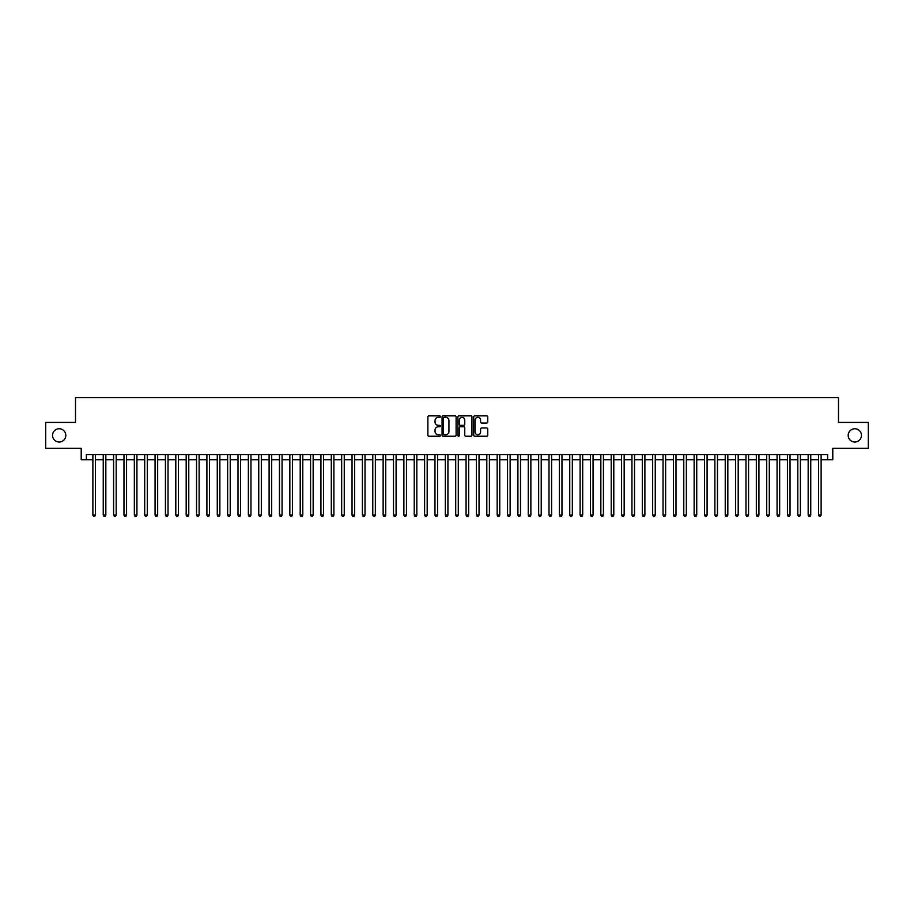 <?xml version="1.0" encoding="UTF-8"?>
<svg xmlns="http://www.w3.org/2000/svg" width="914" height="914" viewBox="0 0 914 914"><rect width="100%" height="100%" fill="white"/><g stroke="black" fill="none" stroke-linecap="round" stroke-linejoin="round"><path stroke-width="1.37" d="M440.411 416.59A0.708 0.708 0 0 0 439.703 415.881L428.894 415.881A1.017 1.017 0 0 0 427.878 416.898L427.878 435.213A1.017 1.017 0 0 0 428.894 436.229L439.703 436.229A0.708 0.708 0 0 0 440.411 435.521A0.708 0.708 0 0 0 439.703 434.801L438.297 434.801A3.256 3.256 0 0 1 435.041 431.545L435.041 430.026A3.256 3.256 0 0 1 438.297 426.769L439.703 426.769A0.708 0.708 0 0 0 440.411 426.05A0.708 0.708 0 0 0 439.703 425.341L438.297 425.341A3.256 3.256 0 0 1 435.041 422.085L435.041 420.566A3.256 3.256 0 0 1 438.297 417.31L439.703 417.31A0.708 0.708 0 0 0 440.411 416.59M848.192 435.384A6.638 6.638 0 0 0 854.819 442.022A6.638 6.638 0 0 0 861.456 435.384A6.638 6.638 0 0 0 854.819 428.746A6.638 6.638 0 0 0 848.192 435.384M52.544 435.384A6.638 6.638 0 0 0 59.181 442.022A6.638 6.638 0 0 0 65.808 435.384A6.638 6.638 0 0 0 59.181 428.746A6.638 6.638 0 0 0 52.544 435.384M486.739 423.056A1.017 1.017 0 0 0 487.756 422.039L487.756 416.898A1.017 1.017 0 0 0 486.739 415.881L474.732 415.881A1.017 1.017 0 0 0 473.715 416.898L473.715 435.213A1.017 1.017 0 0 0 474.732 436.229L486.739 436.229A1.017 1.017 0 0 0 487.756 435.213L487.756 429.009A1.017 1.017 0 0 0 486.739 427.992L481.598 427.992A1.017 1.017 0 0 0 480.581 429.009L480.581 432.082A2.719 2.719 0 0 1 477.862 434.801A2.719 2.719 0 0 1 475.143 432.082L475.143 420.029A2.719 2.719 0 0 1 477.862 417.31A2.719 2.719 0 0 1 480.581 420.029L480.581 422.039A1.017 1.017 0 0 0 481.598 423.056L486.739 423.056M86.384 459.742L86.384 454.566L827.616 454.566L827.616 459.742L832.791 459.742L832.791 448.34L868.3 448.34L868.3 422.428L838.492 422.428L838.492 397.544L75.508 397.544L75.508 422.428L45.7 422.428L45.7 448.34L81.209 448.34L81.209 459.742L92.874 459.742M456.109 416.898A1.017 1.017 0 0 0 455.092 415.881L443.084 415.881A1.017 1.017 0 0 0 442.068 416.898L442.068 435.213A1.017 1.017 0 0 0 443.084 436.229L455.092 436.229A1.017 1.017 0 0 0 456.109 435.213L456.109 416.898M458.908 415.881L470.916 415.881A1.017 1.017 0 0 1 471.932 416.898L471.932 435.213A1.017 1.017 0 0 1 470.916 436.229L465.774 436.229A1.017 1.017 0 0 1 464.758 435.213L464.758 427.786A1.017 1.017 0 0 0 463.741 426.769L460.336 426.769A1.017 1.017 0 0 0 459.319 427.786L459.319 435.521A0.708 0.708 0 0 1 458.599 436.229A0.708 0.708 0 0 1 457.891 435.521L457.891 416.898A1.017 1.017 0 0 1 458.908 415.881M95.456 459.742L103.236 459.742M105.83 459.742L113.599 459.742M116.192 459.742L123.973 459.742M126.566 459.742L134.335 459.742M136.929 459.742L144.698 459.742M147.291 459.742L155.072 459.742M157.665 459.742L165.434 459.742M168.027 459.742L175.808 459.742M178.39 459.742L186.17 459.742M188.764 459.742L196.533 459.742M199.126 459.742L206.907 459.742M209.489 459.742L217.269 459.742M219.863 459.742L227.632 459.742M230.225 459.742L238.006 459.742M240.599 459.742L248.368 459.742M250.962 459.742L258.742 459.742M261.324 459.742L269.104 459.742M271.698 459.742L279.467 459.742M282.06 459.742L289.841 459.742M292.423 459.742L300.203 459.742M302.797 459.742L310.566 459.742M313.159 459.742L320.94 459.742M323.533 459.742L331.302 459.742M333.896 459.742L341.665 459.742M344.258 459.742L352.039 459.742M354.632 459.742L362.401 459.742M364.994 459.742L372.775 459.742M375.357 459.742L383.137 459.742M385.731 459.742L393.5 459.742M396.093 459.742L403.874 459.742M406.467 459.742L414.236 459.742M416.83 459.742L424.599 459.742M427.192 459.742L434.973 459.742M437.566 459.742L445.335 459.742M447.929 459.742L455.709 459.742M458.291 459.742L466.071 459.742M468.665 459.742L476.434 459.742M479.027 459.742L486.808 459.742M489.401 459.742L497.17 459.742M499.764 459.742L507.533 459.742M510.126 459.742L517.907 459.742M520.5 459.742L528.269 459.742M530.863 459.742L538.643 459.742M541.225 459.742L549.006 459.742M551.599 459.742L559.368 459.742M561.961 459.742L569.742 459.742M572.335 459.742L580.104 459.742M582.698 459.742L590.467 459.742M593.06 459.742L600.841 459.742M603.434 459.742L611.203 459.742M613.797 459.742L621.577 459.742M624.159 459.742L631.94 459.742M634.533 459.742L642.302 459.742M644.896 459.742L652.676 459.742M655.258 459.742L663.038 459.742M665.632 459.742L673.401 459.742M675.994 459.742L683.775 459.742M686.368 459.742L694.137 459.742M696.731 459.742L704.511 459.742M707.093 459.742L714.874 459.742M717.467 459.742L725.236 459.742M727.83 459.742L735.61 459.742M738.192 459.742L745.973 459.742M748.566 459.742L756.335 459.742M758.928 459.742L766.709 459.742M769.302 459.742L777.071 459.742M779.665 459.742L787.434 459.742M790.027 459.742L797.808 459.742M800.401 459.742L808.17 459.742M810.764 459.742L818.544 459.742M821.126 459.742L827.616 459.742M444.204 417.31A0.708 0.708 0 0 0 443.496 418.018L443.496 434.093A0.708 0.708 0 0 0 444.204 434.801L445.678 434.801A3.256 3.256 0 0 0 448.934 431.545L448.934 420.566A3.256 3.256 0 0 0 445.678 417.31L444.204 417.31M464.758 420.074A2.719 2.719 0 0 0 462.038 417.355A2.719 2.719 0 0 0 459.319 420.074L459.319 424.325A1.017 1.017 0 0 0 460.336 425.341L463.741 425.341A1.017 1.017 0 0 0 464.758 424.325L464.758 420.074M95.456 454.566L95.456 515.108L92.874 515.108L92.874 454.566M95.456 515.108L94.679 516.456L93.651 516.456L92.874 515.108M105.83 454.566L105.83 515.108L103.236 515.108L103.236 454.566M105.83 515.108L105.053 516.456L104.013 516.456L103.236 515.108M116.192 454.566L116.192 515.108L113.599 515.108L113.599 454.566M116.192 515.108L115.415 516.456L114.376 516.456L113.599 515.108M126.566 454.566L126.566 515.108L123.973 515.108L123.973 454.566M126.566 515.108L125.778 516.456L124.75 516.456L123.973 515.108M136.929 454.566L136.929 515.108L134.335 515.108L134.335 454.566M136.929 515.108L136.152 516.456L135.112 516.456L134.335 515.108M147.291 454.566L147.291 515.108L144.698 515.108L144.698 454.566M147.291 515.108L146.514 516.456L145.475 516.456L144.698 515.108M157.665 454.566L157.665 515.108L155.072 515.108L155.072 454.566M157.665 515.108L156.888 516.456L155.848 516.456L155.072 515.108M168.027 454.566L168.027 515.108L165.434 515.108L165.434 454.566M168.027 515.108L167.251 516.456L166.211 516.456L165.434 515.108M178.39 454.566L178.39 515.108L175.808 515.108L175.808 454.566M178.39 515.108L177.613 516.456L176.585 516.456L175.808 515.108M188.764 454.566L188.764 515.108L186.17 515.108L186.17 454.566M188.764 515.108L187.987 516.456L186.947 516.456L186.17 515.108M199.126 454.566L199.126 515.108L196.533 515.108L196.533 454.566M199.126 515.108L198.349 516.456L197.31 516.456L196.533 515.108M209.489 454.566L209.489 515.108L206.907 515.108L206.907 454.566M209.489 515.108L208.712 516.456L207.684 516.456L206.907 515.108M219.863 454.566L219.863 515.108L217.269 515.108L217.269 454.566M219.863 515.108L219.086 516.456L218.046 516.456L217.269 515.108M230.225 454.566L230.225 515.108L227.632 515.108L227.632 454.566M230.225 515.108L229.448 516.456L228.409 516.456L227.632 515.108M240.599 454.566L240.599 515.108L238.006 515.108L238.006 454.566M240.599 515.108L239.822 516.456L238.783 516.456L238.006 515.108M250.962 454.566L250.962 515.108L248.368 515.108L248.368 454.566M250.962 515.108L250.185 516.456L249.145 516.456L248.368 515.108M261.324 454.566L261.324 515.108L258.742 515.108L258.742 454.566M261.324 515.108L260.547 516.456L259.519 516.456L258.742 515.108M271.698 454.566L271.698 515.108L269.104 515.108L269.104 454.566M271.698 515.108L270.921 516.456L269.881 516.456L269.104 515.108M282.06 454.566L282.06 515.108L279.467 515.108L279.467 454.566M282.06 515.108L281.284 516.456L280.244 516.456L279.467 515.108M292.423 454.566L292.423 515.108L289.841 515.108L289.841 454.566M292.423 515.108L291.646 516.456L290.618 516.456L289.841 515.108M302.797 454.566L302.797 515.108L300.203 515.108L300.203 454.566M302.797 515.108L302.02 516.456L300.98 516.456L300.203 515.108M313.159 454.566L313.159 515.108L310.566 515.108L310.566 454.566M313.159 515.108L312.382 516.456L311.343 516.456L310.566 515.108M323.533 454.566L323.533 515.108L320.94 515.108L320.94 454.566M323.533 515.108L322.756 516.456L321.717 516.456L320.94 515.108M333.896 454.566L333.896 515.108L331.302 515.108L331.302 454.566M333.896 515.108L333.119 516.456L332.079 516.456L331.302 515.108M344.258 454.566L344.258 515.108L341.665 515.108L341.665 454.566M344.258 515.108L343.481 516.456L342.453 516.456L341.665 515.108M354.632 454.566L354.632 515.108L352.039 515.108L352.039 454.566M354.632 515.108L353.855 516.456L352.815 516.456L352.039 515.108M364.994 454.566L364.994 515.108L362.401 515.108L362.401 454.566M364.994 515.108L364.218 516.456L363.178 516.456L362.401 515.108M375.357 454.566L375.357 515.108L372.775 515.108L372.775 454.566M375.357 515.108L374.58 516.456L373.552 516.456L372.775 515.108M385.731 454.566L385.731 515.108L383.137 515.108L383.137 454.566M385.731 515.108L384.954 516.456L383.914 516.456L383.137 515.108M396.093 454.566L396.093 515.108L393.5 515.108L393.5 454.566M396.093 515.108L395.316 516.456L394.277 516.456L393.5 515.108M406.467 454.566L406.467 515.108L403.874 515.108L403.874 454.566M406.467 515.108L405.69 516.456L404.651 516.456L403.874 515.108M416.83 454.566L416.83 515.108L414.236 515.108L414.236 454.566M416.83 515.108L416.053 516.456L415.013 516.456L414.236 515.108M427.192 454.566L427.192 515.108L424.599 515.108L424.599 454.566M427.192 515.108L426.415 516.456L425.387 516.456L424.599 515.108M437.566 454.566L437.566 515.108L434.973 515.108L434.973 454.566M437.566 515.108L436.789 516.456L435.75 516.456L434.973 515.108M447.929 454.566L447.929 515.108L445.335 515.108L445.335 454.566M447.929 515.108L447.152 516.456L446.112 516.456L445.335 515.108M458.291 454.566L458.291 515.108L455.709 515.108L455.709 454.566M458.291 515.108L457.514 516.456L456.486 516.456L455.709 515.108M468.665 454.566L468.665 515.108L466.071 515.108L466.071 454.566M468.665 515.108L467.888 516.456L466.848 516.456L466.071 515.108M479.027 454.566L479.027 515.108L476.434 515.108L476.434 454.566M479.027 515.108L478.251 516.456L477.211 516.456L476.434 515.108M489.401 454.566L489.401 515.108L486.808 515.108L486.808 454.566M489.401 515.108L488.613 516.456L487.585 516.456L486.808 515.108M499.764 454.566L499.764 515.108L497.17 515.108L497.17 454.566M499.764 515.108L498.987 516.456L497.947 516.456L497.17 515.108M510.126 454.566L510.126 515.108L507.533 515.108L507.533 454.566M510.126 515.108L509.349 516.456L508.31 516.456L507.533 515.108M520.5 454.566L520.5 515.108L517.907 515.108L517.907 454.566M520.5 515.108L519.723 516.456L518.684 516.456L517.907 515.108M530.863 454.566L530.863 515.108L528.269 515.108L528.269 454.566M530.863 515.108L530.086 516.456L529.046 516.456L528.269 515.108M541.225 454.566L541.225 515.108L538.643 515.108L538.643 454.566M541.225 515.108L540.448 516.456L539.42 516.456L538.643 515.108M551.599 454.566L551.599 515.108L549.006 515.108L549.006 454.566M551.599 515.108L550.822 516.456L549.782 516.456L549.006 515.108M561.961 454.566L561.961 515.108L559.368 515.108L559.368 454.566M561.961 515.108L561.185 516.456L560.145 516.456L559.368 515.108M572.335 454.566L572.335 515.108L569.742 515.108L569.742 454.566M572.335 515.108L571.547 516.456L570.519 516.456L569.742 515.108M582.698 454.566L582.698 515.108L580.104 515.108L580.104 454.566M582.698 515.108L581.921 516.456L580.881 516.456L580.104 515.108M593.06 454.566L593.06 515.108L590.467 515.108L590.467 454.566M593.06 515.108L592.283 516.456L591.244 516.456L590.467 515.108M603.434 454.566L603.434 515.108L600.841 515.108L600.841 454.566M603.434 515.108L602.657 516.456L601.618 516.456L600.841 515.108M613.797 454.566L613.797 515.108L611.203 515.108L611.203 454.566M613.797 515.108L613.02 516.456L611.98 516.456L611.203 515.108M624.159 454.566L624.159 515.108L621.577 515.108L621.577 454.566M624.159 515.108L623.382 516.456L622.354 516.456L621.577 515.108M634.533 454.566L634.533 515.108L631.94 515.108L631.94 454.566M634.533 515.108L633.756 516.456L632.716 516.456L631.94 515.108M644.896 454.566L644.896 515.108L642.302 515.108L642.302 454.566M644.896 515.108L644.119 516.456L643.079 516.456L642.302 515.108M655.258 454.566L655.258 515.108L652.676 515.108L652.676 454.566M655.258 515.108L654.481 516.456L653.453 516.456L652.676 515.108M665.632 454.566L665.632 515.108L663.038 515.108L663.038 454.566M665.632 515.108L664.855 516.456L663.815 516.456L663.038 515.108M675.994 454.566L675.994 515.108L673.401 515.108L673.401 454.566M675.994 515.108L675.218 516.456L674.178 516.456L673.401 515.108M686.368 454.566L686.368 515.108L683.775 515.108L683.775 454.566M686.368 515.108L685.591 516.456L684.552 516.456L683.775 515.108M696.731 454.566L696.731 515.108L694.137 515.108L694.137 454.566M696.731 515.108L695.954 516.456L694.914 516.456L694.137 515.108M707.093 454.566L707.093 515.108L704.511 515.108L704.511 454.566M707.093 515.108L706.316 516.456L705.288 516.456L704.511 515.108M717.467 454.566L717.467 515.108L714.874 515.108L714.874 454.566M717.467 515.108L716.69 516.456L715.651 516.456L714.874 515.108M727.83 454.566L727.83 515.108L725.236 515.108L725.236 454.566M727.83 515.108L727.053 516.456L726.013 516.456L725.236 515.108M738.192 454.566L738.192 515.108L735.61 515.108L735.61 454.566M738.192 515.108L737.415 516.456L736.387 516.456L735.61 515.108M748.566 454.566L748.566 515.108L745.973 515.108L745.973 454.566M748.566 515.108L747.789 516.456L746.749 516.456L745.973 515.108M758.928 454.566L758.928 515.108L756.335 515.108L756.335 454.566M758.928 515.108L758.152 516.456L757.112 516.456L756.335 515.108M769.302 454.566L769.302 515.108L766.709 515.108L766.709 454.566M769.302 515.108L768.525 516.456L767.486 516.456L766.709 515.108M779.665 454.566L779.665 515.108L777.071 515.108L777.071 454.566M779.665 515.108L778.888 516.456L777.848 516.456L777.071 515.108M790.027 454.566L790.027 515.108L787.434 515.108L787.434 454.566M790.027 515.108L789.25 516.456L788.222 516.456L787.434 515.108M800.401 454.566L800.401 515.108L797.808 515.108L797.808 454.566M800.401 515.108L799.624 516.456L798.585 516.456L797.808 515.108M810.764 454.566L810.764 515.108L808.17 515.108L808.17 454.566M810.764 515.108L809.987 516.456L808.947 516.456L808.17 515.108M821.126 454.566L821.126 515.108L818.544 515.108L818.544 454.566M821.126 515.108L820.349 516.456L819.321 516.456L818.544 515.108"/></g></svg>

